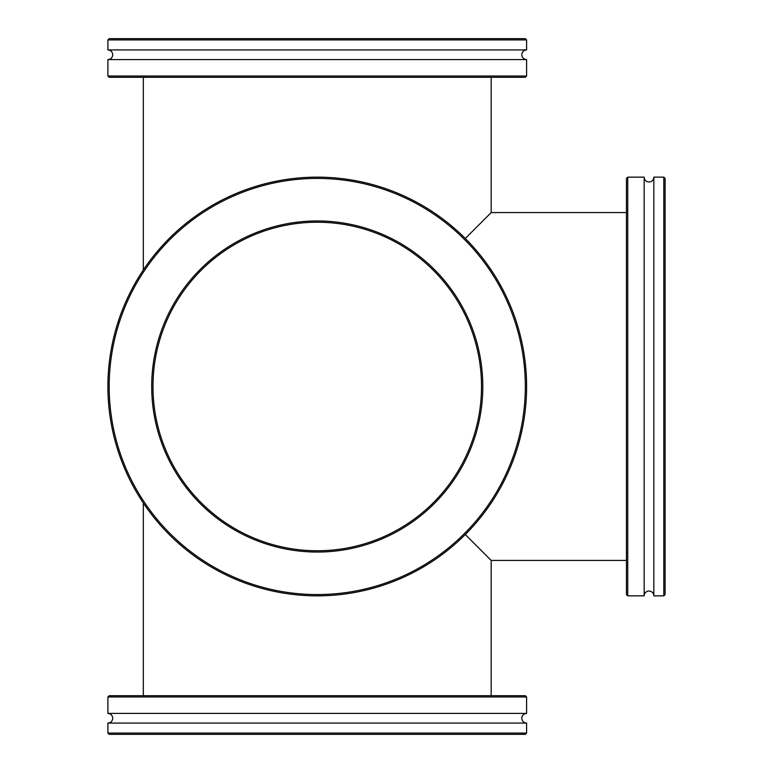 <?xml version="1.0" encoding="UTF-8"?>
<svg xmlns="http://www.w3.org/2000/svg" width="773" height="773" viewBox="0 0 773 773"><rect width="100%" height="100%" fill="white"/><g stroke="black" fill="none" stroke-linecap="round" stroke-linejoin="round"><path stroke-width="1.16" d="M626.449 212.575L491.174 212.575L465.288 238.461M465.288 534.539L491.174 560.425L626.449 560.425M491.174 212.575L491.174 77.3M143.324 269.97L143.324 77.3M491.174 695.7L491.174 560.425M143.324 695.7L143.324 503.03M407.796 247.911A165.548 165.548 0 0 1 455.848 477.047A165.548 165.548 0 0 1 226.702 525.089A165.548 165.548 0 0 1 178.66 295.953A165.548 165.548 0 0 1 407.796 247.911M227.407 524.017A164.263 164.263 0 0 0 454.766 476.342A164.263 164.263 0 0 0 407.091 248.983A164.263 164.263 0 0 0 179.732 296.658A164.263 164.263 0 0 0 227.407 524.017M431.054 212.314A208.063 208.063 0 0 0 143.063 272.695A208.063 208.063 0 0 0 203.454 560.686A208.063 208.063 0 0 0 491.435 500.305A208.063 208.063 0 0 0 431.054 212.314M202.748 561.768A209.357 209.357 0 0 1 141.99 271.999A209.357 209.357 0 0 1 431.759 211.232A209.357 209.357 0 0 1 492.517 501.001A209.357 209.357 0 0 1 202.748 561.768M317.249 713.411L526.606 713.411L526.606 696.985L107.901 696.985L107.901 713.411L317.249 713.411M107.901 696.985L109.186 695.7L525.321 695.7L526.606 696.985M526.606 733.065L525.321 734.35L109.186 734.35L107.901 733.065L526.606 733.065L526.606 723.074L107.901 723.074C110.829 722.794 112.443 721.18 112.732 718.243C112.443 715.315 110.829 713.701 107.901 713.411M663.814 595.857L653.832 595.857A4.831 4.831 0 0 0 649.001 591.026A4.831 4.831 0 0 0 644.17 595.857L644.17 177.143A4.831 4.831 0 0 0 649.001 181.974A4.831 4.831 0 0 0 653.832 177.143L663.814 177.143L665.099 178.437L665.099 594.563L663.814 595.857L663.814 177.143M626.449 594.563L626.449 178.437L627.744 177.143L627.744 595.857L626.449 594.563M653.832 595.857L653.832 177.143M644.17 177.143L627.744 177.143M644.17 595.857L627.744 595.857M526.606 39.935L107.901 39.935L109.186 38.65L525.321 38.65L526.606 39.935L526.606 49.926C523.669 50.206 522.065 51.82 521.775 54.757C522.065 57.685 523.669 59.299 526.606 59.589L107.901 59.589L107.901 76.015L526.606 76.015L525.321 77.3L109.186 77.3L107.901 76.015M526.606 49.926L107.901 49.926C110.829 50.206 112.443 51.82 112.732 54.757C112.443 57.685 110.829 59.299 107.901 59.589M526.606 723.074C523.669 722.794 522.065 721.18 521.775 718.243C522.065 715.315 523.669 713.701 526.606 713.411M107.901 733.065L107.901 723.074M526.606 59.589L526.606 76.015M107.901 39.935L107.901 49.926"/></g></svg>
